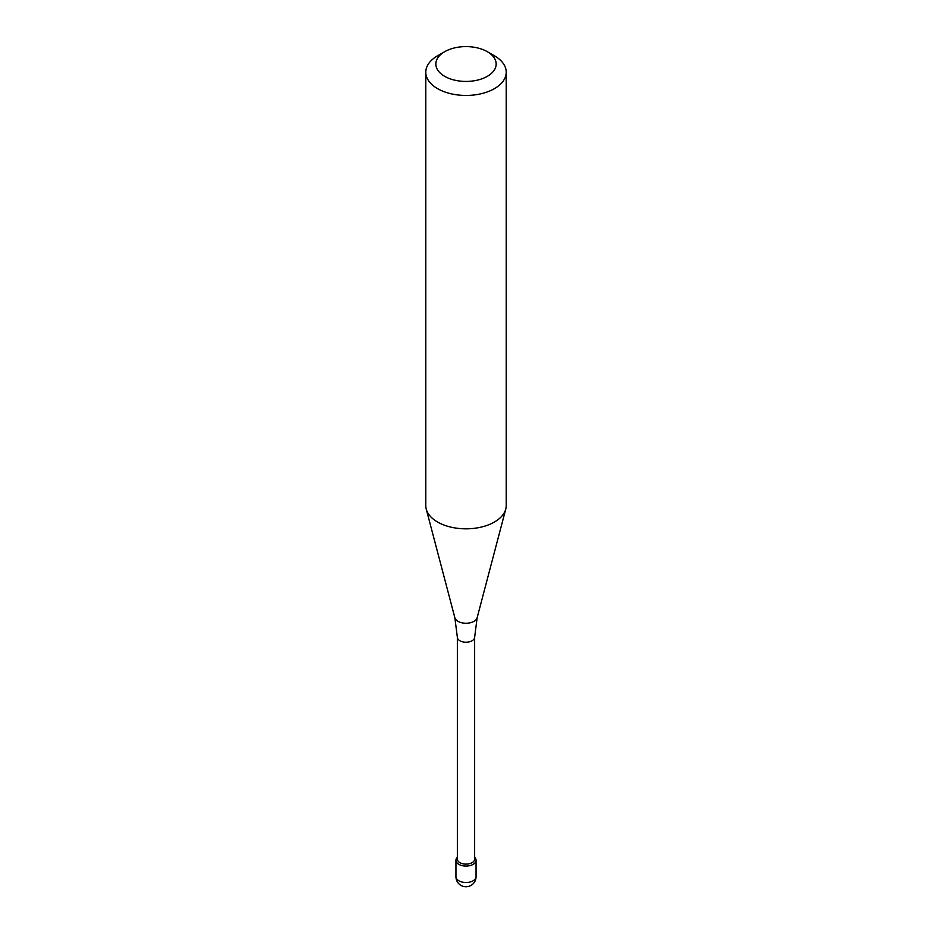 <?xml version="1.0" encoding="UTF-8"?>
<svg xmlns="http://www.w3.org/2000/svg" width="932" height="932" viewBox="0 0 932 932"><rect width="100%" height="100%" fill="white"/><g stroke="black" fill="none" stroke-linecap="round" stroke-linejoin="round"><path stroke-width="1.4" d="M473.107 864.383A10.054 5.802 180 0 1 462.156 865.642A10.054 5.802 180 0 1 455.946 860.271A10.054 5.802 180 0 1 457.356 857.312A10.054 5.802 0 0 0 459.837 864.861A10.054 5.802 0 0 0 473.107 864.383A10.054 5.802 0 0 0 474.644 857.312A10.054 5.802 180 0 1 476.054 860.271A10.054 5.802 180 0 1 473.107 864.383M457.356 859.129A8.644 4.986 0 0 0 462.691 863.743A8.644 4.986 0 0 0 472.116 862.659A8.644 4.986 0 0 0 474.644 859.129L474.644 637.22A8.644 4.986 180 0 1 472.116 640.75A8.644 4.986 180 0 1 462.691 641.833A8.644 4.986 180 0 1 457.356 637.22L457.356 859.129M425.784 72.218L425.784 505.598A40.216 23.218 0 0 0 426.239 509.093A40.216 23.218 0 0 0 453.453 527.663A40.216 23.218 0 0 0 494.438 522.013A40.216 23.218 0 0 0 505.761 509.093A40.216 23.218 0 0 0 506.216 505.598L506.216 72.218A40.216 23.218 180 0 1 494.438 88.645A40.216 23.218 180 0 1 450.61 93.678A40.216 23.218 180 0 1 425.784 72.218A40.216 23.218 180 0 1 437.562 55.803L444.669 51.703A30.162 17.417 180 0 1 487.331 51.703A30.162 17.417 180 0 1 487.331 76.331A30.162 17.417 180 0 1 444.669 76.331A30.162 17.417 180 0 1 444.669 51.703L437.562 55.803M487.331 51.703L494.438 55.803A40.216 23.218 180 0 1 506.216 72.218M455.946 860.271L455.946 876.697A10.054 5.802 0 0 0 462.156 882.056A10.054 5.802 0 0 0 473.107 880.798A10.054 5.802 0 0 0 476.054 876.697L476.054 860.271M457.356 637.22L454.851 617.718A11.277 6.512 0 0 0 462.482 622.926A11.277 6.512 0 0 0 473.98 621.341A11.277 6.512 0 0 0 477.149 617.718L474.644 637.22M455.946 876.697A10.054 10.054 0 0 0 471.021 885.4A10.054 10.054 0 0 0 476.054 876.697M454.851 617.718L426.239 509.093M477.149 617.718L505.761 509.093"/></g></svg>
